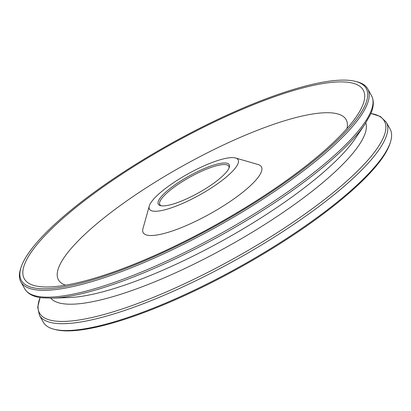 <?xml version="1.0" encoding="UTF-8"?>
<svg xmlns="http://www.w3.org/2000/svg" width="411" height="411" viewBox="0 0 411 411"><rect width="100%" height="100%" fill="white"/><g stroke="black" fill="none" stroke-linecap="round" stroke-linejoin="round"><path stroke-width="0.62" d="M390.45 142.057L389.998 143.49A197.347 46.839 150.9 0 1 307.115 225.649A197.347 46.839 150.9 0 1 55.577 329.627L54.118 329.257A198.472 47.106 -29.1 0 0 307.099 224.683A198.472 47.106 -29.1 0 0 390.45 142.057A198.472 47.106 -29.1 0 0 390.111 129.075L386.304 122.237A198.472 47.106 150.9 0 1 303.292 217.845A198.472 47.106 150.9 0 1 39.461 315.288L37.709 307.166L40.088 297.569M39.461 315.288L43.268 322.126A198.472 47.106 -29.1 0 0 54.118 329.257M355.423 81.373L356.882 81.743A198.472 47.106 150.9 0 1 367.732 88.874A198.472 47.106 150.9 0 1 217.224 226.559A198.472 47.106 150.9 0 1 20.889 281.925A198.472 47.106 150.9 0 1 20.55 268.943L21.002 267.51A197.347 46.839 -29.1 0 0 216.561 225.367A197.347 46.839 -29.1 0 0 355.423 81.373A197.347 46.839 -29.1 0 0 103.885 185.351A197.347 46.839 -29.1 0 0 21.002 267.51M282.131 183.547A193.961 46.037 -29.1 0 0 358.217 113.837A193.961 46.037 -29.1 0 0 171.392 144.215A193.961 46.037 -29.1 0 0 47.121 286.991A193.961 46.037 -29.1 0 0 282.131 183.547M346.966 128.545A164.641 39.076 -29.1 0 0 183.301 165.612A164.641 39.076 -29.1 0 0 65.549 285.183M149.275 206.055L142.966 228.573A67.661 16.06 -29.1 0 0 170.442 231.609A67.661 16.06 -29.1 0 0 233.124 199.443A67.661 16.06 -29.1 0 0 258.062 164.513L235.601 158.009A50.748 12.042 -29.1 0 0 187.919 173.92A50.748 12.042 -29.1 0 0 149.275 206.055A50.748 12.042 -29.1 0 0 169.882 208.331A50.748 12.042 -29.1 0 0 216.895 184.205A50.748 12.042 -29.1 0 0 235.601 158.009M175.286 184.631A40.597 9.633 150.9 0 1 213.134 165.253A40.597 9.633 150.9 0 1 229.323 167.354A40.597 9.633 150.9 0 1 198.467 192.862A40.597 9.633 150.9 0 1 160.526 205.644A40.597 9.633 150.9 0 1 175.286 184.631M229.04 168.099A39.471 9.366 -29.1 0 0 228.799 166.203A39.471 9.366 -29.1 0 0 176.334 185.582A39.471 9.366 -29.1 0 0 159.822 204.596A39.471 9.366 -29.1 0 0 161.312 205.798M40.129 297.574A197.347 46.839 -29.1 0 0 114.952 311.291A197.347 46.839 -29.1 0 0 301.854 216.196A197.347 46.839 -29.1 0 0 370.897 113.472M50.836 298.216A180.429 42.826 -29.1 0 0 289.534 207.981A180.429 42.826 -29.1 0 0 365.8 122.91M285.845 201.349A180.429 42.826 -29.1 0 0 355.31 138.512L364.917 124.256A197.347 46.839 150.9 0 1 288.938 192.985A197.347 46.839 150.9 0 1 52.449 298.17L69.623 297.523A180.429 42.826 -29.1 0 0 285.845 201.349M20.889 281.925L24.696 288.763A198.472 47.106 -29.1 0 0 221.026 233.397A198.472 47.106 -29.1 0 0 371.539 95.712L367.732 88.874M364.917 124.256L370.26 114.916C373.825 107.389 374.251 100.988 371.539 95.712M24.696 288.763C27.753 293.85 33.419 296.86 41.701 297.795L52.449 298.17M386.304 122.237L380.324 116.467L370.912 113.431"/></g></svg>
